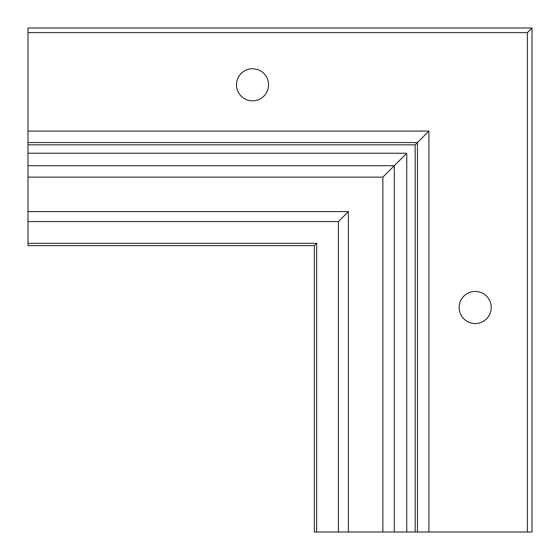 <?xml version="1.0" encoding="UTF-8"?>
<svg xmlns="http://www.w3.org/2000/svg" width="560" height="560" viewBox="0 0 560 560"><rect width="100%" height="100%" fill="white"/><g stroke="black" fill="none" stroke-linecap="round" stroke-linejoin="round"><path stroke-width="0.84" d="M475.188 323.526A16.037 16.037 0 0 1 459.151 307.489A16.037 16.037 0 0 1 475.188 291.452A16.037 16.037 0 0 1 491.225 307.489A16.037 16.037 0 0 1 475.188 323.526M252.511 100.849A16.037 16.037 0 0 1 236.474 84.812A16.037 16.037 0 0 1 252.511 68.775A16.037 16.037 0 0 1 268.548 84.812A16.037 16.037 0 0 1 252.511 100.849M417.452 532L415.163 532L415.163 144.837L417.452 142.548L417.452 532L532 532L532 28L28 28L28 245.637L314.363 245.637L316.652 243.348L28 243.348M527.415 532L527.415 32.585L532 28M28 142.548L417.452 142.548L428.911 131.089L28 131.089M415.163 532L406.756 532L406.756 153.244L28 153.244M406.756 532L338.415 532L338.415 221.585L348.404 211.596L28 211.596M382.872 532L382.872 177.128L406.756 153.244M338.415 532L314.363 532L314.363 245.637M338.415 221.585L28 221.585M428.911 532L428.911 131.089M394.31 532L394.31 165.69L28 165.69M348.404 532L348.404 211.596M316.652 532L316.652 243.348M382.872 177.128L28 177.128M415.163 144.837L28 144.837M527.415 32.585L28 32.585"/></g></svg>
